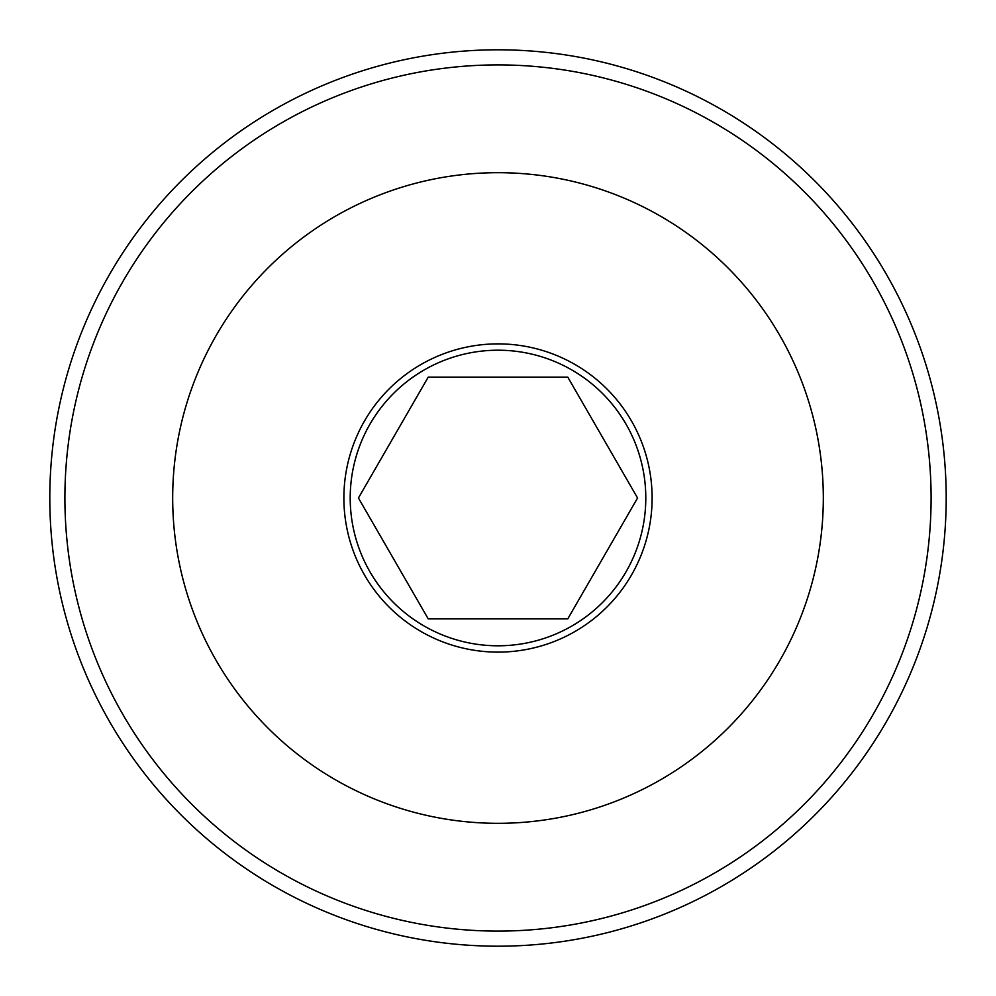<?xml version="1.0" encoding="UTF-8"?>
<svg xmlns="http://www.w3.org/2000/svg" width="996" height="996" viewBox="0 0 996 996"><rect width="100%" height="100%" fill="white"/><g stroke="black" fill="none" stroke-linecap="round" stroke-linejoin="round"><path stroke-width="1.49" d="M637.565 498L567.782 377.135L428.218 377.135L358.435 498L428.218 618.865L567.782 618.865L637.565 498M498 823.318A325.319 325.319 0 0 1 172.681 498A325.319 325.319 0 0 1 498 172.681A325.319 325.319 0 0 1 823.318 498A325.319 325.319 0 0 1 498 823.318M498 946.2A448.2 448.2 0 0 1 49.8 498A448.2 448.2 0 0 1 498 49.8A448.2 448.2 0 0 1 946.2 498A448.2 448.2 0 0 1 498 946.2M498 350.206A147.794 147.794 0 0 0 350.206 498A147.794 147.794 0 0 0 498 645.794A147.794 147.794 0 0 0 645.794 498A147.794 147.794 0 0 0 498 350.206M498 652.119A154.119 154.119 0 0 1 343.881 498A154.119 154.119 0 0 1 498 343.881A154.119 154.119 0 0 1 652.119 498A154.119 154.119 0 0 1 498 652.119M498 64.902A433.098 433.098 0 0 1 931.098 498A433.098 433.098 0 0 1 498 931.098A433.098 433.098 0 0 1 64.902 498A433.098 433.098 0 0 1 498 64.902"/></g></svg>
